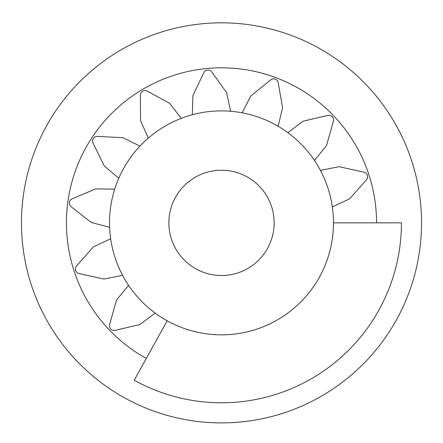 <?xml version="1.0" encoding="UTF-8"?>
<svg xmlns="http://www.w3.org/2000/svg" width="443" height="443" viewBox="0 0 443 443"><rect width="100%" height="100%" fill="white"/><g stroke="black" fill="none" stroke-linecap="round" stroke-linejoin="round"><path stroke-width="0.66" d="M167.183 320.787L134.223 380.21A179.936 179.936 0 0 0 401.436 222.862L333.479 222.862M221.5 170.223A52.639 52.639 0 0 1 267.09 249.182A52.639 52.639 0 0 1 175.91 249.182A52.639 52.639 0 0 1 221.5 170.223M221.5 22.831A200.031 200.031 0 0 1 394.735 322.881A200.031 200.031 0 0 1 48.265 322.881A200.031 200.031 0 0 1 221.5 22.831M221.5 110.883A111.979 111.979 0 0 1 318.478 278.852A111.979 111.979 0 0 1 124.522 278.852A111.979 111.979 0 0 1 221.5 110.883M146.29 358.453A155.05 155.05 0 0 1 247.548 70.016A155.05 155.05 0 0 1 376.55 222.862M128.553 285.32L116.498 300.055L109.443 325.129A4.784 4.784 0 0 0 114.582 330.484L139.927 324.503L155.161 313.079M110.661 238.81L93.401 246.851L76.174 266.381A4.784 4.784 0 0 0 78.472 273.436L103.906 279.046L122.589 275.363M114.72 189.139L95.682 188.895L71.683 199.018A4.784 4.784 0 0 0 70.697 206.372L91.18 222.458L109.604 227.248M139.927 146.146L122.877 137.668L96.867 136.378A4.784 4.784 0 0 0 92.786 142.574L104.26 165.953L118.785 178.263M181.292 118.353L169.608 103.319L146.738 90.865A4.784 4.784 0 0 0 140.37 94.68L140.564 120.723L148.311 138.116M230.62 111.254L226.617 92.642L211.411 71.495A4.784 4.784 0 0 0 204.024 72.17L192.893 95.721L192.328 114.748M278.143 126.266L282.612 107.76L278.088 82.11A4.784 4.784 0 0 0 271.138 79.513L250.893 95.898L242.127 112.799M314.447 160.405L326.502 145.675L333.557 120.601A4.784 4.784 0 0 0 328.418 115.246L303.073 121.227L287.839 132.651M332.339 206.92L349.599 198.879L366.826 179.349A4.784 4.784 0 0 0 364.528 172.294L339.094 166.684L320.411 170.367"/></g></svg>
